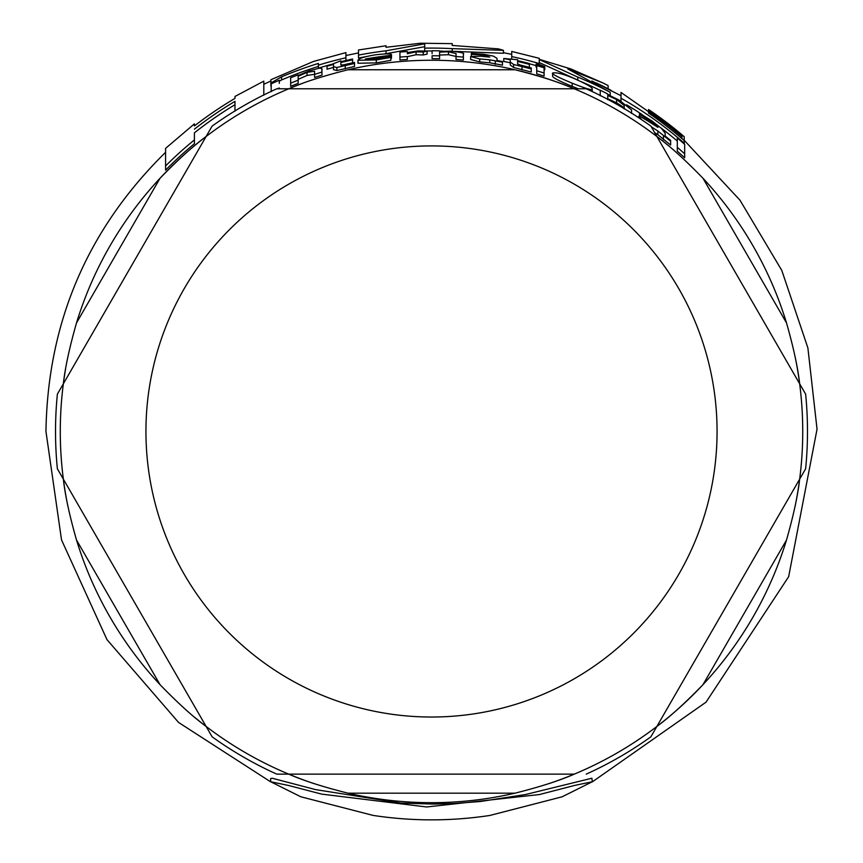 <?xml version="1.0" encoding="UTF-8"?>
<svg xmlns="http://www.w3.org/2000/svg" width="863" height="863" viewBox="0 0 863 863"><rect width="100%" height="100%" fill="white"/><g stroke="black" fill="none" stroke-linecap="round" stroke-linejoin="round"><path stroke-width="1.29" d="M276.775 774.133L288.727 774.133L276.775 774.133A375.988 375.988 0 0 1 212.104 736.808L206.128 726.452L212.104 736.808M314.154 783.658A371.23 371.23 0 0 1 288.727 774.133L574.283 774.133C559.807 780.53 540.055 786.873 515.028 793.173A371.23 371.23 0 0 1 347.983 793.173C322.945 786.873 303.193 780.53 288.727 774.133L574.283 774.133A371.23 371.23 0 0 1 548.857 783.658M57.379 468.803L63.355 479.148L57.379 468.803A375.988 375.988 0 0 1 57.379 394.132L134.229 261.014L57.379 394.132M212.104 126.127L152.827 228.803L212.104 126.127A375.988 375.988 0 0 1 276.775 88.792L288.727 88.792L276.775 88.792M586.236 88.792L574.283 88.792L586.236 88.792A375.988 375.988 0 0 1 650.896 126.127L656.872 136.483L650.896 126.127M805.632 394.132L799.656 383.787L805.632 394.132A375.988 375.988 0 0 1 805.632 468.803L799.656 479.148L805.632 468.803M650.896 736.808L656.872 726.452L650.896 736.808A375.988 375.988 0 0 1 586.236 774.133M76.494 322.945L160.022 178.274A371.23 371.23 0 0 1 206.128 136.483L63.355 383.787C65.049 368.048 69.428 347.778 76.494 322.945A371.23 371.23 0 0 1 160.022 178.274C177.994 159.752 193.355 145.815 206.128 136.483L63.355 383.787A371.23 371.23 0 0 1 65.599 368.857M67.821 505.934A371.23 371.23 0 0 1 63.355 479.148L206.128 726.452C193.355 717.121 177.994 703.183 160.022 684.65A371.23 371.23 0 0 1 76.494 539.99C69.428 515.157 65.049 494.877 63.355 479.148L206.128 726.452A371.23 371.23 0 0 1 194.326 717.045M786.517 539.99L702.989 684.65A371.23 371.23 0 0 1 656.872 726.452L799.656 479.148C797.951 494.877 793.572 515.157 786.517 539.99A371.23 371.23 0 0 1 702.989 684.65C685.017 703.183 669.645 717.121 656.872 726.452L799.656 479.148A371.23 371.23 0 0 1 795.179 505.934M795.179 357.002A371.23 371.23 0 0 1 799.656 383.787L656.872 136.483C669.645 145.815 685.017 159.752 702.989 178.274A371.23 371.23 0 0 1 786.517 322.945C793.572 347.778 797.951 368.048 799.656 383.787L656.872 136.483A371.23 371.23 0 0 1 668.674 145.89M63.355 479.148A371.23 371.23 0 0 1 63.355 383.787M288.727 774.133A371.23 371.23 0 0 1 206.128 726.452M656.872 726.452A371.23 371.23 0 0 1 574.283 774.133M799.656 383.787A371.23 371.23 0 0 1 799.656 479.148M347.983 69.763L515.028 69.763A371.23 371.23 0 0 1 574.283 88.792L288.727 88.792C303.193 82.406 322.945 76.063 347.983 69.763A371.23 371.23 0 0 1 515.028 69.763C540.055 76.063 559.807 82.406 574.283 88.792A371.23 371.23 0 0 1 656.872 136.483M206.128 136.483A371.23 371.23 0 0 1 302.773 83.28M574.283 88.792L288.727 88.792M592.352 781.738L574.704 785.406L539.407 794.553L426.581 806.97L321.748 794.133L288.544 785.47L270.648 781.738L300.756 796.754L373.107 815.416C411.996 821.328 450.885 821.339 489.785 815.47L562.115 796.808L592.352 781.738L591.889 778.232L525.448 794.543L480.518 801.479L454.24 803.518L433.312 804.079L400.961 803.075L315.621 789.613L272.223 778.243L270.648 778.577L270.648 781.738M345.923 52.611L313.517 61.424L270.896 79.73L270.896 82.999L281.565 76.839A385.027 385.027 0 0 1 318.404 63.431L318.404 65.146A383.377 383.377 0 0 1 345.923 57.767L345.923 52.632M592.223 89.018C592.924 87.638 586.355 83.905 572.514 77.821C562.514 73.776 555.869 72.179 552.6 73.042C551.328 73.819 557.865 77.206 572.18 83.193C586.16 88.749 592.849 90.691 592.223 89.018L592.223 91.564M651.263 126.753L657.843 131.003L670.627 141.252L670.627 140.399L665.168 136.009L665.168 133.236L661.479 128.425L651.824 120.874L639.505 113.215L639.505 114.401L651.22 121.456L657.94 127.379L648.523 121.424C641.511 117.098 638.275 115.491 638.803 116.624L641.619 119.666M391.5 58.101L390.863 56.365L377.422 58.716L365.34 59.008A378.296 378.296 0 0 1 391.5 55.297L391.5 55.167C392.352 53.614 386.948 53.495 375.297 54.833C364.423 56.667 358.652 58.468 357.983 60.27L376.3 59.914L390.863 57.411L390.863 60.356L376.3 62.88L357.983 63.247L357.983 60.27M497.023 58.306L493.323 56.095L483.668 54.261L471.349 53.366L471.349 54.369L483.064 55.005L489.785 57.098L480.367 56.181L470.659 56.537L479.709 58.943L489.699 59.817L502.471 62.19L502.471 61.521L497.023 60.518L497.023 58.306L497.023 60.518M498.501 48.889L452.223 45.448L452.223 43.646L420.518 43.226L386.02 47.292L386.02 45.761L358.501 49.989L358.501 55.103A383.377 383.377 0 0 1 386.02 50.798L424.704 43.83L424.704 48.145A383.377 383.377 0 0 1 452.223 48.652L503.442 50.345L498.501 48.889M358.501 55.103L358.501 58.037A380.497 380.497 0 0 1 365.944 56.667M386.02 50.798L386.02 53.7A380.497 380.497 0 0 0 384.283 53.916M424.704 46.699L386.02 53.7M424.704 48.145L424.704 50.917M442.762 51.144A380.497 380.497 0 0 0 439.591 51.057M432.093 50.971A380.497 380.497 0 0 0 425.621 51.014M452.223 48.652L452.223 51.241M503.442 50.345L503.442 53.258L454.165 51.392M540.4 64.865L536.096 64.089L544.79 66.678L540.4 64.865M544.79 66.678L544.79 69.709L544.089 69.752M536.096 64.089L536.096 67.098L536.732 67.53M407.325 53.743L416.106 51.823L423.248 52.05L427.12 51.187L418.404 50.895L407.325 52.557L407.325 51.532A380.702 380.702 0 0 0 399.947 52.071L399.947 60.022A372.784 372.784 0 0 1 407.325 59.471L407.325 56.537A375.718 375.718 0 0 0 399.947 57.077M427.12 51.187L427.12 54.099L423.248 54.962L416.106 54.725L407.325 56.667M423.248 52.05L423.248 54.962M536.732 65.588L536.732 70.788A375.718 375.718 0 0 1 544.089 73.021L544.089 67.789A380.702 380.702 0 0 0 536.732 65.588M544.089 73.021L544.089 76.095A372.784 372.784 0 0 0 536.732 73.851L536.732 68.609M279.278 83.387L279.278 80.237A382.794 382.794 0 0 0 271.198 83.851L271.198 91.672M277.433 88.792A375.718 375.718 0 0 1 279.278 87.972L279.278 88.792M677.315 138.015L677.315 147.325A375.718 375.718 0 0 1 684.672 153.851L684.672 144.337A382.794 382.794 0 0 0 677.315 138.015M684.672 153.851L684.672 157.843A372.784 372.784 0 0 0 677.315 151.208L677.315 141.791M340.853 62.524A379.914 379.914 0 0 1 352.6 59.838L352.6 59.029A380.702 380.702 0 0 0 340.853 61.715L340.853 60.809L327.023 66.203A379.914 379.914 0 0 1 333.496 64.412L333.496 66.645L336.861 67.508L354.51 63.463L354.51 62.438L346.149 64.671L340.853 65.005L340.853 62.524L340.853 65.005M354.51 63.463L354.51 66.462L336.861 70.539L333.496 69.676L333.496 66.645M336.861 67.508L336.861 70.539M333.496 64.412L333.496 67.422A377.002 377.002 0 0 0 327.023 69.234L327.023 66.203M352.6 59.838L352.6 62.816A377.002 377.002 0 0 0 341.457 65.372M517.606 59.73L503.765 58.49A379.914 379.914 0 0 1 510.249 59.806L510.249 62.017L513.604 64.477L531.252 68.964L531.252 67.929L522.902 66.127L517.606 63.905L517.606 61.435A379.914 379.914 0 0 1 529.353 64.369L529.353 63.549A380.702 380.702 0 0 0 517.606 60.626L517.606 59.73M510.249 59.806L510.249 62.017M510.249 62.309L510.249 64.995L513.604 67.487L513.604 64.477M503.765 58.49L503.765 61.456A377.002 377.002 0 0 1 510.249 62.772M531.252 68.964L531.252 72.007L513.604 67.487M517.606 61.435L517.606 63.905M529.353 64.369L529.353 67.379A377.002 377.002 0 0 0 518.21 64.563M439.591 55.836L439.591 58.77A372.784 372.784 0 0 0 432.093 58.684L432.093 55.75A375.718 375.718 0 0 1 439.591 55.836L439.591 52.136L448.469 51.78L456.031 53.538L456.031 56.559A375.718 375.718 0 0 1 463.388 57.109L463.388 54.078C464.844 53.139 460.648 52.168 450.799 51.154L439.591 51.402L439.591 50.841A380.702 380.702 0 0 0 432.093 50.755L432.093 53.668M463.388 57.109L463.388 60.054A372.784 372.784 0 0 0 456.031 59.493L456.031 56.462L448.469 54.693L439.591 55.049M456.031 53.538L456.031 56.462M607.746 99.655L607.746 95.469L616.624 99.525L624.186 105.426L624.186 108.921M631.543 113.431L631.543 109.881L618.954 100L607.746 94.639L607.746 94.013A380.702 380.702 0 0 0 600.238 90.194L600.238 95.782M600.238 95.469L600.238 93.441M624.186 108.814C625.373 108.609 622.849 106.624 616.624 102.859L607.746 98.76M624.186 105.426L624.186 108.609M502.471 62.19L502.471 65.167L489.699 62.783L479.709 61.899L470.659 59.482L470.659 56.537M489.699 59.817L489.699 62.783M471.349 54.369L471.349 56.117M321.964 68.921L321.964 72.071L321.694 68.328L319.321 68.177L309.375 70.788L298.166 75.459L298.166 74.876A380.702 380.702 0 0 0 290.669 77.767L290.669 83.15A375.718 375.718 0 0 1 298.166 80.205L298.166 76.246L307.045 72.352L314.607 71.241L314.607 74.401A375.718 375.718 0 0 1 321.964 72.071L321.964 75.146A372.784 372.784 0 0 0 314.607 77.487L314.607 74.401M290.669 83.15L290.669 86.322A372.784 372.784 0 0 1 298.166 83.344L298.166 76.246M314.607 74.304L307.045 75.437L298.166 79.353M391.5 55.297L391.5 58.231M375.297 57.767L388.361 56.872M638.803 116.624L638.803 117.8M639.505 114.401L639.505 116.483M657.843 131.003L657.843 134.682L654.672 132.665M670.627 141.252L670.627 145.06L657.843 134.682M665.168 133.236L665.168 136.009M621.004 98.199A383.377 383.377 0 0 1 684.23 143.182L684.23 140.572A385.34 385.34 0 0 0 648.534 113.053L648.534 111.359A386.743 386.743 0 0 1 681.932 136.764L681.932 135.415A387.767 387.767 0 0 0 648.534 110.13L648.534 109.504A388.285 388.285 0 0 1 684.23 136.688L621.004 92.438L621.004 101.187M684.23 136.688L684.23 140.464A385.427 385.427 0 0 0 681.932 138.49M677.315 141.025A380.497 380.497 0 0 0 660.81 127.832M642.234 114.66A380.497 380.497 0 0 0 626.603 104.801M684.23 143.182L684.23 143.948M648.534 111.359L648.534 113.053M681.932 136.764L681.932 138.598M552.6 73.042L552.6 76.127C552.493 77.541 559.03 80.949 572.18 86.365L578.318 88.792M539.246 58.306L511.727 51.446L511.727 56.57L511.727 54.358L503.442 52.697M539.246 64.542L539.246 63.538A383.377 383.377 0 0 0 511.727 56.57L511.727 59.083M539.246 63.538L539.246 59.558L577.789 77.098A383.377 383.377 0 0 1 610.227 92.298L567.735 68.9L603.01 82.988L570.853 68.921L539.246 59.32L539.246 58.339M603.01 82.988L608.113 85.566L608.113 88.781A385.524 385.524 0 0 0 604.456 86.915M621.004 95.707L591.856 80.971M577.789 77.098L577.789 80.054M610.227 92.298L610.227 95.566A380.497 380.497 0 0 0 607.746 94.25M600.238 90.432A380.497 380.497 0 0 0 581.511 81.791M536.096 65.631A380.497 380.497 0 0 0 529.353 63.765M576.376 79.428L539.246 62.546M281.565 76.839L281.565 79.957L279.278 81.23M318.404 66.44A382.147 382.147 0 0 0 281.565 79.957M270.896 82.999L270.896 86.171M318.404 65.146L318.404 68.166A380.497 380.497 0 0 1 331.155 64.445M358.501 52.902L345.923 55.545L345.923 60.507M165.577 165.955A375.783 375.783 0 0 1 194.423 139.903L194.423 143.7A372.848 372.848 0 0 0 165.577 170.119L165.577 148.414M234.973 96.483L234.973 98.404A386.721 386.721 0 0 0 194.423 125.933L194.423 123.851L165.577 148.382M194.423 139.903L194.423 132.826A381.306 381.306 0 0 1 234.973 104.714M194.423 129.159A384.186 384.186 0 0 1 234.973 101.349L234.973 111.165M263.808 95.178L263.808 81.154M76.494 539.99L160.022 684.65M347.983 793.173L515.028 793.173M786.517 322.945L702.989 178.274M717.067 431.468A285.556 285.556 0 0 1 431.5 717.024A285.556 285.556 0 0 1 145.944 431.468A285.556 285.556 0 0 1 431.5 145.912A285.556 285.556 0 0 1 717.067 431.468M540.4 65.836L540.4 66.667M416.106 51.823L416.106 54.725M345.243 65.89L345.243 68.911M521.996 66.915L521.996 69.935M448.469 51.78L448.469 54.693M616.624 99.525L616.624 102.859M495.265 61.305L495.265 64.283M479.709 58.943L479.709 61.899M483.064 55.005L483.064 56.419M307.045 72.352L307.045 75.437M376.3 59.914L376.3 62.88M651.22 121.456L651.22 123.182M663.42 135.998L663.42 139.741M572.18 83.193L572.18 86.365M611.08 90.345A385.502 385.502 0 0 0 596.355 82.988M353.539 53.927A385.502 385.502 0 0 0 349.795 54.725M234.973 96.462L263.808 81.133M270.669 781.856L178.565 722.45L106.969 639.612L61.521 539.882L45.955 431.468C47.702 322.104 87.584 229.051 165.577 152.309M592.331 781.867L706.02 702.18L788.653 576.689L817.045 429.17L807.887 347.929L781.802 270.432L739.958 200.162L684.23 140.302M263.808 84.304L270.896 80.971"/></g></svg>
